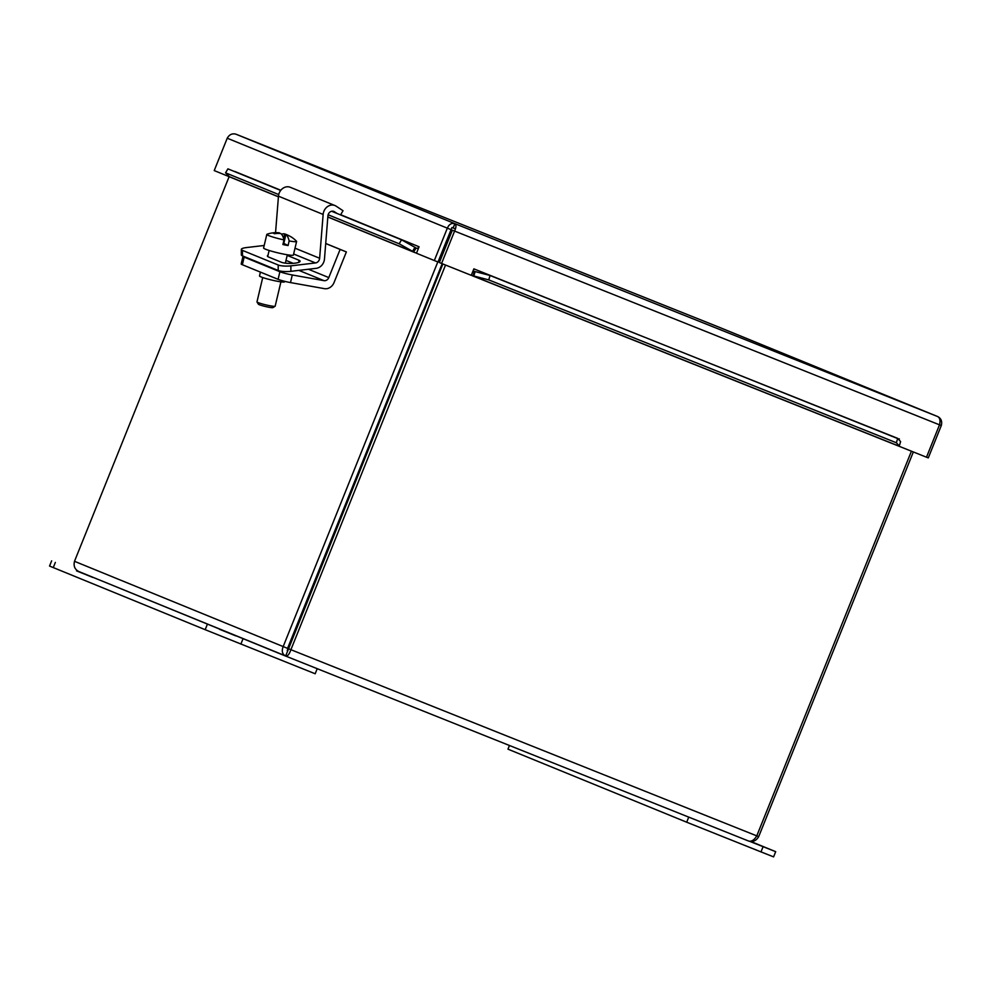 <?xml version="1.0" encoding="UTF-8"?>
<svg xmlns="http://www.w3.org/2000/svg" width="991" height="991" viewBox="0 0 991 991"><rect width="100%" height="100%" fill="white"/><g stroke="black" fill="none" stroke-linecap="round" stroke-linejoin="round"><path stroke-width="1.49" d="M290.945 641.908L290.276 641.635M290.301 641.561L290.97 641.834M287.848 650.74L287.204 650.48M76.58 570.878L92.869 577.456L76.58 570.878M219.556 629.31L235.846 635.9L219.556 629.31M284.677 655.547L92.77 577.233M51.643 560.856L49.55 566.059L205.187 629.694L315.175 673.769L317.219 668.677M750.571 841.508L755.96 843.713L750.323 841.483M688.733 817.117L686.689 822.208L760.989 851.901L773.599 856.881L775.693 851.678L749.853 841.409M750.955 841.532L775.693 851.678M509.448 745.48L507.974 749.159L686.689 822.208M292.283 274.978A9.34 0.867 -166.7 0 1 279.896 271.732L278.099 279.338A9.34 0.867 13.3 0 0 290.487 282.584L292.283 274.978L323.983 280.651A4.707 4.038 112.2 0 0 328.801 277.579L340.124 249.422L346.367 251.925L334.066 282.522A9.415 8.064 -67.8 0 1 324.416 288.654L290.487 282.584M242.361 264.733L244.158 257.127A9.34 0.867 -166.7 0 1 242.981 256.384L241.185 263.99A9.34 0.867 13.3 0 0 242.361 264.733L278.099 279.338M244.158 257.127L279.896 271.732M260.41 272.104L259.506 275.944A12.858 1.202 13.3 0 0 265.588 278.446A12.858 1.202 13.3 0 0 278.161 281.407A12.858 1.202 13.3 0 0 284.528 281.865L284.652 281.32M325.717 243.538L340.124 249.422M325.717 243.476L346.367 251.925M290.883 265.861A9.34 2.069 -179.9 0 1 278.211 265.006L278.198 270.481A9.34 2.069 0.1 0 0 290.871 271.323L290.883 265.861L315.51 262.937A4.707 4.038 112.2 0 0 319.635 258.255L323.14 214.44A9.415 8.064 -67.8 0 1 334.946 205.546A9.415 8.064 -67.8 0 1 336.147 206.178L343.022 210.724L340.57 214.898M242.473 250.401A9.34 2.069 -179.9 0 1 241.333 249.41L241.321 254.873A9.34 2.069 0.1 0 0 242.461 255.864L242.473 250.401L278.211 265.006M242.461 255.864L278.198 270.481M264.188 245.471L246.202 247.601A9.34 2.069 -179.9 0 0 241.333 249.41M287.179 255.405L298.886 260.199A9.947 2.205 -179.9 0 1 300.1 261.252A9.947 2.205 -179.9 0 1 292.605 263.371A9.947 2.205 -179.9 0 1 281.419 262.268L268.598 257.028A9.947 2.205 -179.9 0 1 267.384 255.975A9.947 2.205 -179.9 0 1 268.016 255.195M293.187 263.333L286.04 260.422A9.947 2.205 0.1 0 0 285.99 260.398M334.946 205.546L290.264 187.287A9.415 8.064 112.2 0 0 278.471 196.181L275.548 232.662M337.051 213.461L334.425 211.727A4.707 4.038 112.2 0 0 333.831 211.417A4.707 4.038 112.2 0 0 327.922 215.865L324.478 258.961A9.415 8.064 -67.8 0 1 316.216 268.326L290.871 271.323M283.612 238.41L284.677 233.926A27.909 26.001 -62.8 0 1 289.075 235.796M281.593 234.334A27.835 9.786 101.3 0 1 284.677 233.926M290.821 236.725A26.361 9.278 101.3 0 1 291.243 236.96A26.361 9.278 101.3 0 1 291.552 237.171A27.909 26.001 117.2 0 0 285.879 234.545L283.798 243.365L288.059 245.557A15.311 1.425 -166.7 0 1 282.918 244.529L284.008 239.921A27.835 9.786 -78.7 0 0 280.738 233.517A27.909 26.001 117.2 0 0 274.396 233.74A26.361 9.278 -78.7 0 0 273.182 233.12A27.909 26.001 -62.8 0 1 279.524 232.897A27.835 9.786 -78.7 0 0 278.855 232.761A27.971 27.971 0 0 0 267.013 234.248A15.311 1.425 -166.7 0 0 266.814 234.421L263.594 247.998A15.311 1.425 -166.7 0 0 264.436 248.716A15.311 1.425 -166.7 0 0 280.837 253.523A15.311 1.425 -166.7 0 0 293.386 255.046L296.606 241.47A15.311 1.425 -166.7 0 1 289.149 240.949L288.059 245.557M285.879 234.545A27.835 9.786 101.3 0 1 289.149 240.949M284.008 239.921A15.311 1.425 -166.7 0 1 267.657 235.127A15.311 1.425 -166.7 0 1 266.814 234.421M291.255 236.96A27.971 27.971 0 0 1 296.495 241.234A15.311 1.425 -166.7 0 1 296.606 241.47M280.924 281.853L275.164 306.182A9.34 0.867 -166.7 0 1 275.102 306.256A9.34 0.867 -166.7 0 1 267.075 305.154A9.34 0.867 -166.7 0 1 257.487 302.317A9.34 0.867 -166.7 0 1 256.991 301.97A9.34 0.867 -166.7 0 1 256.979 301.883L262.726 277.542M256.991 301.97L258.378 304.187A7.47 0.694 13.3 0 0 258.775 304.472A7.47 0.694 13.3 0 0 266.455 306.739A7.47 0.694 13.3 0 0 272.872 307.619L275.102 306.256M447.635 240.863L445.616 243.092M285.544 656.03L78.685 571.473C74.783 569.404 73.384 566.022 74.498 561.315L229.132 176.671M437.811 261.934L283.166 646.615C281.469 651.075 282.299 654.221 285.619 656.054C287.601 656.364 289.36 654.246 290.883 649.724L445.529 265.043M442.866 263.978L287.687 650.926L287.563 648.362L442.197 263.705M756.79 835.847L758.697 836.615L913.33 451.958M911.423 451.19L756.777 835.871C754.287 840.009 751.587 841.743 748.639 841.062C752.9 842.251 756.257 840.764 758.697 836.615M288.232 648.634L756.777 835.871M748.663 841.062L285.643 656.067L748.663 841.062M287.687 650.926L285.619 656.054L78.685 571.473M287.563 648.362L74.498 561.315M448.019 241.024L446.718 240.503L451.946 227.496L455.488 228.909M473.822 275.981L488.749 279.896L490.062 275.498L475.147 271.584L473.822 275.981L473.029 275.932L898.503 445.925A6.974 3.605 111.8 0 1 897.896 445.789L472.422 275.795A6.974 3.605 -68.2 0 0 473.029 275.932L474.355 271.534A2.341 1.202 111.8 0 1 474.144 271.497A2.341 1.202 111.8 0 1 473.896 268.871L899.246 439.186M475.147 271.584L474.355 271.534M490.062 275.498L897.697 438.369L896.384 442.766L899.295 445.975L900.608 441.577L897.697 438.369M899.295 445.975L898.503 445.925M278.409 196.825L230.209 177.129A6.974 5.971 -67.8 0 1 229.317 176.658L225.564 172.83L227.905 168.854L280.688 190.433M331.638 211.256L401.528 239.822L399.187 243.798L412.603 251.305L414.944 247.329L401.528 239.822M414.944 247.329L416.022 248.035A2.341 1.994 112.2 0 0 419.057 246.771L416.468 253.238L434.331 260.534L447.337 228.165L227.236 138.207C229.355 134.491 232.278 133.166 235.994 134.206L235.945 134.181M412.603 251.305L413.681 252.011A6.974 5.971 112.2 0 0 414.56 252.482A6.974 5.971 112.2 0 0 416.616 252.866M234.694 171.418L234.619 171.592A2.341 1.994 112.2 0 0 234.694 171.418L280.825 190.26M225.564 172.83L278.719 194.558M328.132 214.762L399.187 243.798M471.443 274.953A6.974 3.605 -68.2 0 0 472.422 275.795M899.085 439.905A2.341 1.202 111.8 0 1 899.357 438.864M488.749 279.896L896.384 442.766M926.486 457.185L928.282 457.904L941.301 425.535C942.342 421.386 941.153 418.413 937.746 416.592C939.951 417.954 940.533 420.692 939.493 424.829L452.367 230.185L439.36 262.553L441.577 263.457L454.584 231.089C456.306 227.224 456.405 224.746 454.869 223.669C451.562 222.789 449.047 224.288 447.337 228.165L451.029 229.639M441.577 263.457L471.282 275.337L473.884 268.846M939.493 424.829L926.486 457.21L898.069 445.851M419.057 246.759L340.669 214.725M446.668 240.479L438.01 262.008L434.331 260.534M229.838 176.955L214.229 170.576L227.236 138.207M453.147 227.967L454.869 223.669L937.746 416.592L718.871 327.129L937.746 416.592M939.505 424.817L941.301 425.535M240.875 644.088L242.968 638.885M205.187 629.694L207.268 624.503M53.266 567.608L55.36 562.405M763.082 846.698L760.989 851.901M298.861 270.382L323.983 280.651M308.412 269.255L328.801 277.579M293.633 254.006L315.51 262.937M298.886 260.199L298.886 262.305M295.008 248.196L319.635 258.255M278.471 196.181L323.14 214.44M333.187 211.219L334.425 211.727M446.148 245.669L444.798 245.136M327.848 216.93L413.681 252.011L416.022 248.035M229.317 176.658L278.421 196.726M235.982 134.194L718.859 327.129L235.994 134.206L454.869 223.669M269.143 250.463L267.706 256.533M287.328 254.774L285.346 263.148M283.376 271.46L283.054 272.798M414.56 252.482L327.835 217.029"/></g></svg>
